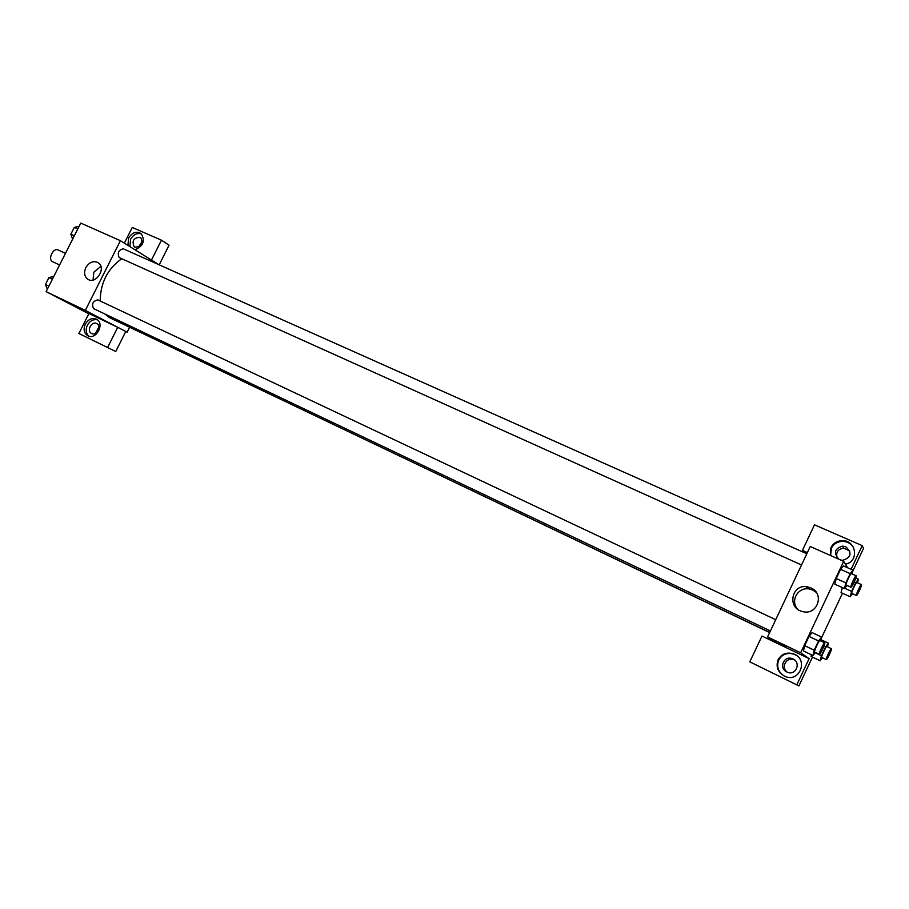 <?xml version="1.0" encoding="UTF-8"?>
<svg xmlns="http://www.w3.org/2000/svg" width="909" height="909" viewBox="0 0 909 909"><rect width="100%" height="100%" fill="white"/><g stroke="black" fill="none" stroke-linecap="round" stroke-linejoin="round"><path stroke-width="1.36" d="M65.471 253.338L58.062 249.941C53.301 247.396 47.575 259.304 52.449 261.633L59.596 264.962M88.809 313.798L46.12 291.641L80.753 223.091L120.42 240.68L158.95 264.712M127.896 245.339L128.646 237.965C132.305 232.352 136.486 230.909 141.179 233.636C145.395 240.726 143.338 246.1 134.998 249.77M124.363 243.135L132.26 227.455L161.45 240.181L151.485 260.042M141.486 233.908C137.1 232.704 133.475 234.477 130.623 239.215L129.873 246.578M139.986 237.283L140.85 237.817C143.292 243.669 141.35 246.793 134.998 247.203L134.214 246.725C131.669 240.896 133.6 237.749 139.986 237.283M138.532 247.1L142.327 241.112M161.45 240.181L169.074 245.169L159.211 264.826M85.821 267.621C89.355 262.053 93.502 260.428 98.286 262.746C106.683 267.996 95.888 284.949 87.798 279.211C84.367 276.472 83.696 272.62 85.821 267.621M129.578 327.342L127.146 332.183L85.321 310.412L46.12 291.641M85.321 310.412L120.42 240.68M100.888 266.394L93.832 272.189L93.048 280.017M91.036 313.73L97.183 316.764M117.715 327.331L88.934 313.537L78.901 333.489L107.58 347.522L117.715 327.331L127.146 332.183M85.276 324.172C88.343 319.184 92.093 317.548 96.547 319.264C105.149 323.434 96.172 340.455 87.832 335.773C84.003 333.251 83.151 329.376 85.276 324.172M97.399 319.832C93.275 319.036 89.934 320.832 87.355 325.217C85.401 329.785 85.923 333.444 88.934 336.205M96.638 323.513L96.786 323.581C101.956 326.047 96.649 336.25 91.627 333.489L91.57 333.467C86.298 331.092 91.559 320.763 96.638 323.513M95.581 333.262L98.888 326.876M107.58 347.522L115.738 351.533L125.772 331.524M78.901 333.489L115.738 351.533M97.877 299.902L97.786 299.856C92.843 301.095 91.445 304.015 93.582 308.617L770.412 630.948M123.749 324.433L769.639 632.573M123.522 248.918L123.294 248.805C118.59 249.975 117.216 252.895 119.17 257.565L801.533 564.966M121.749 258.735C107.626 268.689 100.445 282.767 100.183 300.981M104.728 313.923L109.319 317.559L769.696 632.448M806.351 588.839L807.317 586.805L810.851 587.873C824.974 593.566 817.384 615.768 802.704 611.587C786.808 608.405 791.432 583.692 807.294 586.805L809.237 588.975C797.988 586.703 789.853 600.985 797.704 609.235M777.536 643.504L761.981 636.05L749.8 661.854L796.795 684.852L809.112 658.639L777.536 643.504L767.582 636.936L810.237 546.514L843.666 561.342L847.62 567.761M849.813 551.013L843.722 548.127C837.984 549.093 835.769 552.297 837.075 557.751M794.534 659.968L794.102 659.786C786.421 656.332 780.354 667.649 787.433 672.24M749.8 661.854L798.92 685.909L812.464 657.093M821.327 638.22L842.461 593.236M852.722 571.386L863.55 548.343L862.209 545.627L851.085 569.307M838.746 559.16C833.383 552.945 834.644 548.593 842.541 546.104L845.779 546.764C852.312 553.013 851.256 557.535 842.62 560.33L840.723 560.035M853.676 547.684C851.063 543.548 847.245 541.446 842.234 541.378C837.234 541.684 833.621 543.968 831.394 548.207L830.61 555.547M830.303 555.41L830.962 547.536C833.189 543.275 836.814 540.991 841.836 540.673C856.255 539.673 859.687 561.66 845.404 564.171M786.864 671.99C778.377 668.251 784.001 655.003 792.478 658.752C801.749 662.082 795.898 676.466 787.046 672.069L786.864 671.99M796.307 655.355L794 654.207C787.217 652.264 782.126 654.207 778.718 660.048C776.331 666.661 778.206 672.001 784.319 676.069M778.127 659.707C781.547 653.855 786.66 651.901 793.455 653.844C809.294 659.252 799.306 683.784 784.376 676.091C777.774 672.126 775.695 666.672 778.127 659.707M796.795 684.852L798.92 685.909M807.362 552.615L802.408 550.411L814.487 524.823L862.209 545.627M802.408 550.411L804.033 552.513M852.551 593.77L850.21 596.747L841.041 592.6L842.313 587.555M846.927 585.419L844.427 588.509L834.837 584.192L836.235 578.533L840.552 569.341L843.45 565.898L853.04 570.17L852.063 573.943M815.384 652.367L812.953 655.503L803.442 650.98L804.658 645.663L809.01 636.425L812.089 632.584L821.611 637.084L820.668 640.925M822.452 657.752L820.157 660.763L811.044 656.423L811.442 654.787M809.112 658.639L800.67 652.776L843.666 561.342M800.67 652.776L767.582 636.936M816.293 592.395L812.76 590.043L809.237 588.975M778.331 642.879L786.24 646.651M812.953 655.503L814.225 650.208L818.577 640.947L821.611 637.084M824.724 642.833L819.941 640.572C819.179 639.868 813.669 651.673 814.6 651.992L819.395 654.275C820.157 654.957 825.724 642.981 824.724 642.833C823.986 642.129 818.464 653.957 819.384 654.264M814.225 650.208L804.658 645.663L809.01 636.425L812.078 632.596M818.577 640.947L809.01 636.425M844.427 588.509L845.87 582.862L850.199 573.647L853.04 570.17M856.176 575.772L851.347 573.624C850.608 572.931 845.302 584.385 846.074 585.01L850.926 587.225C851.688 587.884 857.176 575.908 856.176 575.772C855.46 575.09 850.142 586.566 850.881 587.18L850.926 587.225M845.87 582.862L836.235 578.533L840.552 569.341L843.438 565.909M850.199 573.647L840.552 569.341M820.157 660.763L821.418 655.741L825.565 646.89L828.429 643.163L827.497 646.822M826.326 659.604L821.747 657.423C820.872 657.127 826.145 645.844 826.826 646.504L831.405 648.674C830.746 648.015 825.474 659.32 826.315 659.593L826.326 659.604C827.008 660.241 832.337 648.799 831.405 648.674M828.429 643.163L820.975 639.652M821.418 655.741L815.1 652.73M825.565 646.89L823.929 646.117M850.21 596.747L851.619 591.407L855.755 582.589L858.437 579.226L857.482 582.817M861.437 584.589L856.823 582.521C856.153 581.885 851.074 592.85 851.778 593.407L856.426 595.52C857.119 596.145 862.368 584.703 861.437 584.589C860.789 583.964 855.699 594.941 856.392 595.486L856.426 595.52M858.437 579.226L855.767 578.033M851.619 591.407L844.643 588.248M855.755 582.589L854.199 581.896M47.336 289.244L45.45 284.483L48.938 277.575L53.824 276.404M48.904 286.13L45.45 284.483M52.404 279.211L48.938 277.575M72.629 239.169L70.845 234.238L74.322 227.352L79.094 226.375M74.333 235.806L70.845 234.238M77.81 228.92L74.322 227.352M134.884 247.146L134.214 246.725M87.798 279.211L88.446 279.574M97.786 299.856L775.707 619.711M806.828 553.763L123.294 248.805M843.722 548.127L842.541 546.104M841.836 540.673L842.234 541.378M794.102 659.786L792.478 658.752"/></g></svg>
